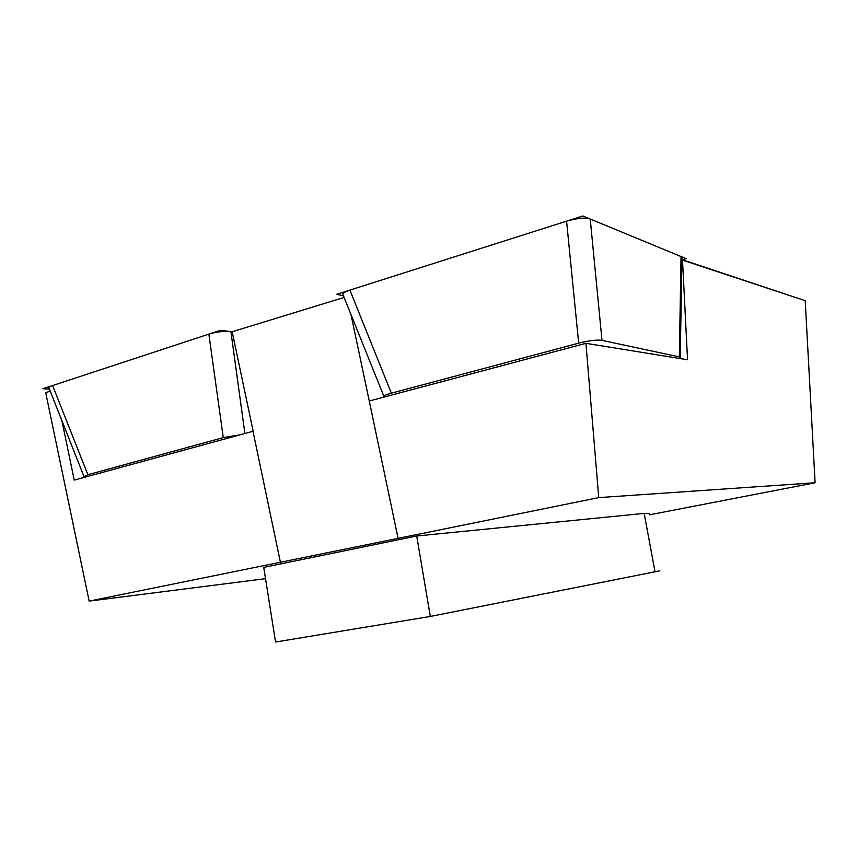 <?xml version="1.0" encoding="UTF-8"?>
<svg xmlns="http://www.w3.org/2000/svg" width="858" height="858" viewBox="0 0 858 858"><rect width="100%" height="100%" fill="white"/><g stroke="black" fill="none" stroke-linecap="round" stroke-linejoin="round"><path stroke-width="1.29" d="M649.141 513.481L644.165 513.395L416.709 536.003L430.319 616.452L275.536 642.02L263.749 567.374L416.709 536.003M659.802 570.827L430.319 616.452M343.436 295.742L336.529 294.358L582.85 215.98L686.228 258.676L681.895 259.931L805.212 300.686L815.1 482.754L598.745 497.608L89.157 601.104L45.699 392.642L50.236 391.162L45.699 392.642M815.1 482.754L649.388 514.832M265.53 578.667L89.157 601.104M350.986 314.511L369.262 401.018L585.928 343.329L687.537 359.759L682.496 259.749M598.745 497.608L585.928 343.329M369.262 401.018L398.08 538.288M61.873 420.581L74.238 480.115L253.164 431.242L232.164 331.767L344.112 297.436L232.164 331.767L220.474 330.298L42.9 388.749L49.432 389.124M252.992 431.284L280.351 561.947M679.407 358.44L680.319 357.689L679.322 356.885L601.994 340.369C596.814 339.629 589.038 340.562 578.667 343.157L391.366 393.189C386.207 394.648 383.73 395.774 383.923 396.546L384.191 397.039M391.366 393.189L349.882 290.111L566.58 221.16C576.919 218.2 584.802 217.492 590.229 219.026L681.048 256.542L590.229 219.026C584.909 217.385 577.026 218.093 566.58 221.16L349.882 290.111C344.852 291.849 342.514 293.297 342.868 294.466L343.221 295.216M679.322 356.885L681.048 256.542L681.928 258.011M84.009 476.587L48.992 387.998C48.477 387.387 49.689 386.572 52.617 385.553L208.859 334.116C216.57 331.81 223.917 330.974 230.909 331.606C223.917 330.974 216.57 331.81 208.859 334.116L52.617 385.553L87.881 474.721L84.009 476.587L85.21 477.123M240.068 434.824L223.273 437.612L208.859 334.116M87.881 474.721L223.273 437.612M681.906 259.556L805.212 300.686M49.003 388.031C48.434 387.419 49.635 386.593 52.617 385.553M644.165 513.395L655.04 571.954M601.994 340.369L590.229 219.026M578.667 343.157L566.58 221.16M244.884 433.505L230.909 331.606M342.91 294.444L383.944 396.46M680.244 357.239L681.938 257.818"/></g></svg>
